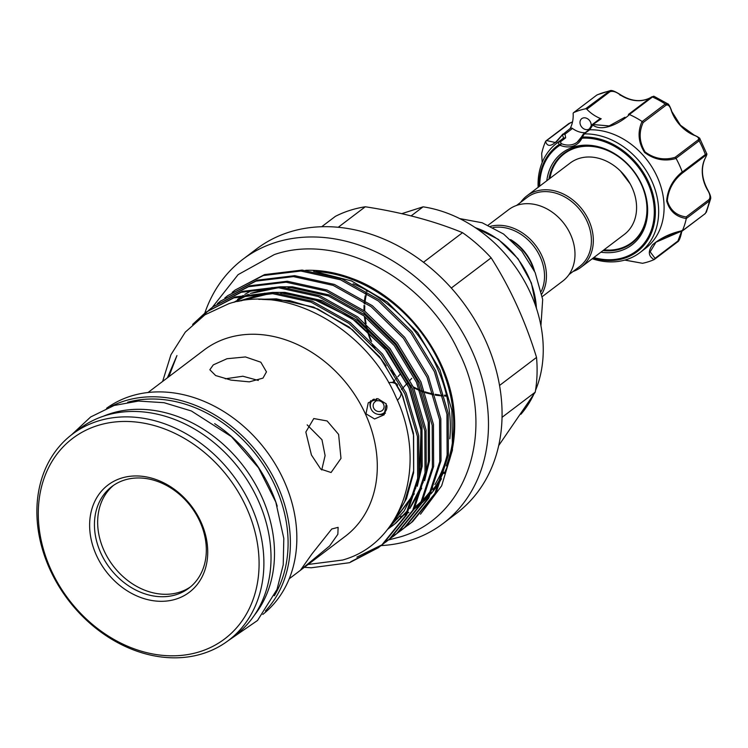 <?xml version="1.0" encoding="UTF-8"?>
<svg xmlns="http://www.w3.org/2000/svg" width="748" height="748" viewBox="0 0 748 748"><rect width="100%" height="100%" fill="white"/><g stroke="black" fill="none" stroke-linecap="round" stroke-linejoin="round"><path stroke-width="1.12" d="M373.299 399.376A8.63 7.948 -137.5 0 0 370.774 408.249A8.63 7.948 -137.5 0 0 371.083 409.016A8.63 7.948 -137.5 0 0 377.207 414.14A8.63 7.948 -137.5 0 0 386.828 405.435M385.472 413.036A9.92 9.135 42.5 0 1 377.927 414.317L377.207 414.14M383.098 402.62L380.096 401.003M376.422 398.647L377.057 400.825A5.666 5.217 42.5 0 1 382.798 409.96A5.666 5.217 42.5 0 1 373.673 408.025A5.666 5.217 42.5 0 1 375.599 401.386L376.824 400.04M375.599 401.386L374.14 399.095M370.774 408.249L370.531 407.548A9.92 9.135 42.5 0 1 370.774 400.648M488.192 225.167L508.612 209.692A44.805 35.782 52.8 0 1 517.345 205.176A44.805 35.782 52.8 0 1 567.62 228.869A44.805 35.782 52.8 0 1 562.73 281.108L542.309 296.582M568.985 274.591L579.541 266.587A43.384 34.651 -127.2 0 0 584.272 216.004A43.384 34.651 -127.2 0 0 535.587 193.059A43.384 34.651 -127.2 0 0 527.134 197.435L516.587 205.429M573.108 271.468A44.805 35.782 -127.2 0 0 581.074 267.204A44.805 35.782 -127.2 0 0 585.965 214.966A44.805 35.782 -127.2 0 0 535.69 191.273A44.805 35.782 -127.2 0 0 526.966 195.789A44.805 35.782 -127.2 0 0 520.702 202.306M581.074 267.204L624.328 234.433A44.805 35.782 -127.2 0 0 630.199 183.905A44.805 35.782 -127.2 0 0 622.383 173.04A44.805 35.782 -127.2 0 0 620.447 171.04A44.805 35.782 -127.2 0 0 578.943 158.501A44.805 35.782 -127.2 0 0 570.21 163.017L526.966 195.789M549.799 178.482L551.154 172.91A55.773 44.543 52.8 0 1 629.274 166.187A55.773 44.543 52.8 0 1 645.702 220.361A55.773 44.543 52.8 0 1 609.648 250.103L603.917 249.907M603.019 250.58A56.315 44.974 -127.2 0 0 631.686 243.296A56.315 44.974 -127.2 0 0 629.246 166.131A56.315 44.974 -127.2 0 0 563.674 153.536A56.315 44.974 -127.2 0 0 548.91 179.165M631.854 243.175A56.315 44.974 52.8 0 1 603.356 250.328M546.769 180.782A57.727 46.105 52.8 0 1 578.485 145.832A57.727 46.105 52.8 0 1 629.358 165.832A57.727 46.105 52.8 0 1 645.272 225.793A57.727 46.105 52.8 0 1 600.887 252.198M584.375 133.901L582.299 137.08A1.421 0.748 87.2 0 0 582.327 138.165L581.635 138.717A1.421 0.795 -152.9 0 1 581.056 137.557L581.056 137.557A1.421 0.795 -152.9 0 1 581.196 137.389L583.141 134.556L584.375 133.901A68.704 54.875 52.8 0 1 636.875 158.511A68.704 54.875 52.8 0 1 639.858 252.665A68.704 54.875 52.8 0 1 592.257 258.733M563.394 138.212A68.704 54.875 -127.2 0 0 562.3 139.016L556.867 143.139A68.704 54.875 52.8 0 1 557.877 142.391L563.581 138.081L562.412 134.79C553.352 146.103 547.732 148.328 545.554 141.447A84.29 67.32 -127.2 0 0 541.674 153.583L542.188 162.456M538.139 187.318A68.704 54.875 52.8 0 1 556.867 143.139M639.858 252.665L645.29 248.542A68.704 54.875 -127.2 0 0 642.308 154.387A68.704 54.875 -127.2 0 0 589.705 129.787L584.066 133.892M624.889 260.061L642.532 263.296A84.29 67.32 -127.2 0 0 654.154 259.575C648.292 256.274 647.777 251.319 652.611 244.699C661.026 237.761 670.965 233.086 682.419 230.665A84.29 67.32 -127.2 0 0 686.299 218.528C676.127 216.957 669.572 211.095 666.655 200.941C667.655 189.235 672.845 179.557 682.223 171.9A84.29 67.32 -127.2 0 0 676.099 158.464C664.682 161.708 654.173 159.689 644.561 152.414C638.24 142.307 637.399 131.985 642.055 121.428A84.29 67.32 -127.2 0 0 629.507 114.556C620.055 123.196 602.402 132.349 592.79 125.056L589.705 129.787M591.032 126.3A6.377 5.096 -127.2 0 0 589.162 120.082A6.377 5.096 -127.2 0 0 581.738 118.652A6.377 5.096 -127.2 0 0 582.009 127.394A6.377 5.096 -127.2 0 0 589.433 128.815A6.377 5.096 -127.2 0 0 589.564 128.712M693.742 135.126A34.707 27.723 52.8 0 1 680.194 125.365A34.707 27.723 52.8 0 1 671.367 110.779L680.446 125.225L694.069 135.033C698.202 136.996 700.147 138.249 699.913 138.782L699.128 140.82L676.024 158.314L675.126 157.314L698.006 139.979C699.548 138.315 698.127 136.697 693.742 135.126A1.421 0.496 -66.7 0 1 694.069 135.033A1.421 0.496 -66.7 0 1 694.219 135.332M671.367 110.779C670.021 106.132 668.245 104.271 666.047 105.206L643.158 122.541C638.605 132.48 639.26 142.279 645.113 151.947C654.35 158.735 664.355 160.521 675.126 157.314M642.055 121.428L643.158 122.541M353.084 283.773A135.678 108.357 52.8 0 1 449.819 438.796M447.528 453.325A135.678 108.357 52.8 0 1 434.915 484.536M432.755 487.855A135.678 108.357 52.8 0 1 423.826 498.916M422.255 500.534A135.678 108.357 52.8 0 1 415.364 506.742M414.074 507.761A135.678 108.357 52.8 0 1 413.251 508.397M316.077 271.524A135.678 108.357 52.8 0 1 446.276 465.948M443.611 472.175A135.678 108.357 52.8 0 1 432.765 489.884M430.932 492.165A135.678 108.357 52.8 0 1 423.116 500.403M421.694 501.684A135.678 108.357 52.8 0 1 416.599 505.854M420.479 514.203L441.657 485.798L452.447 450.072L451.867 410.241L439.946 369.858L417.739 332.645L387.305 302.042L351.457 280.921L313.58 271.272M395 519.767L397.609 518.607M192.638 324.436L205.7 312.355L233.797 297.891L271.356 293.375L311.037 302.145L348.933 323.379L381.293 355.029L404.92 394.018L417.459 436.551L417.646 478.505L405.425 515.793L381.966 544.796L378.264 547.751L349.512 562.702L311.224 567.779L304.361 567.311M350.765 561.748L378.89 547.274M378.264 547.751L383.219 543.852L406.678 514.848L418.899 477.561L418.712 435.607L406.173 393.065L382.546 354.075L350.186 322.435L312.29 301.201L272.599 292.421L235.05 296.947L205.7 312.355M210.057 309.158L213.068 306.774L241.174 292.309L278.724 287.784L318.405 296.563L356.31 317.797L388.67 349.438L412.288 388.427L424.827 430.97L425.014 472.923L412.803 510.211L389.334 539.215L382.527 544.422M381.882 544.871L356.889 557.11M385.631 542.16L390.587 538.261L414.055 509.257L426.267 471.969L426.079 430.016L413.541 387.483L389.923 348.493L357.563 316.843L319.658 295.61L279.976 286.839L242.427 291.355L213.068 306.774M217.434 303.566L220.445 301.182L248.542 286.718L286.101 282.202L325.782 290.972L363.678 312.206L396.038 343.856L419.665 382.845L432.204 425.378L432.391 467.332L420.17 504.62L396.711 533.623L389.904 538.831M389.25 539.28L386.033 541.393M393.009 536.578L397.964 532.679L421.423 503.675L433.644 466.387L433.457 424.434L420.918 381.891L397.291 342.902L364.931 311.262L327.035 290.028L287.354 281.248L249.795 285.773L220.445 301.182M224.802 297.985L227.813 295.6L255.919 281.136L293.468 276.61L333.159 285.39L371.055 306.624L403.415 338.264L427.043 377.254L439.572 419.796L439.759 461.75L427.547 499.038L404.079 528.041L397.272 533.249M396.627 533.698L393.401 535.802M400.376 530.986L405.332 527.088L428.8 498.084L441.011 460.796L440.824 418.843L428.295 376.309L404.668 337.32L372.308 305.67L334.412 284.436L294.721 275.666L257.172 280.182L227.813 295.6M232.179 292.393L235.19 290.009L263.287 275.545L300.846 271.028L340.527 279.799L378.423 301.033L410.783 332.682L434.41 371.672L446.949 414.205L447.136 456.158L434.915 493.446L411.456 522.45L404.649 527.658M403.995 528.107L400.778 530.22M407.754 525.405L412.709 521.506L436.168 492.502L448.389 455.214L448.202 413.261L435.663 370.718L412.036 331.729L379.675 300.088L341.78 278.854L302.099 270.075L264.54 274.6L235.19 290.009M201.661 317.04L209.459 309.653M221.071 300.715L218.079 303.118M365.959 413.812L374.598 418.974L384.145 414.794L386.295 403.901L377.74 398.6L368.259 402.77L365.959 413.812M148.02 392.504L204.148 349.971A116.875 93.341 52.8 0 1 226.915 338.19A116.875 93.341 52.8 0 1 358.077 400.002A116.875 93.341 52.8 0 1 345.324 536.269L289.186 578.802M162.634 381.424L170.927 354.748L185.308 332.103L204.952 314.796L228.841 303.697C286.802 284.184 366.604 328.288 395.982 397.123C428.286 464.77 402.948 543.441 342.528 560.056L308.12 564.46M331.738 529.004L338.115 527.349L337.853 534.287L329.634 545.937L300.677 569.892L312.019 553.838L331.738 529.004M311.43 454.99L305.829 432.045L313.786 418.543L327.128 420.965L338.61 434.401L340.985 458.393L331.074 472.512L320.77 469.118L311.43 454.99M213.292 364.884L227.009 358.731L245.466 356.946L260.828 362.21L266.466 371.868L262.978 378.114L249.346 381.854L231.02 380.115L215.63 375.543L209.842 369.746L213.292 364.884M401.143 392.429A9.92 9.135 42.5 0 1 398.89 398.675L397.384 400.32M321.724 469.959L325.109 455.607L321.967 439.731L307.176 424.873M106.59 408.268A129.339 103.299 52.8 0 1 130.414 396.253A129.339 103.299 52.8 0 1 275.021 463.741A129.339 103.299 52.8 0 1 262.8 614.417M110.601 406.697A129.339 103.299 52.8 0 1 123.962 401.143A129.339 103.299 52.8 0 1 264.418 462.161A129.339 103.299 52.8 0 1 265.4 610.985M277.228 506.209A127.497 101.822 -127.2 0 0 214.676 423.658M274.31 595.773A127.497 101.822 -127.2 0 0 257.359 456.28A127.497 101.822 -127.2 0 0 127.656 402.237M254.311 615.324A127.497 101.822 -127.2 0 0 246.503 470.296A127.497 101.822 -127.2 0 0 110.442 413.607A127.497 101.822 -127.2 0 0 103.43 416.197M97.464 421.227A129.339 103.299 52.8 0 1 242.614 489.622A129.339 103.299 52.8 0 1 228.495 640.438A129.339 103.299 52.8 0 1 203.306 653.471A129.339 103.299 52.8 0 1 58.157 585.067A129.339 103.299 52.8 0 1 72.266 434.261A129.339 103.299 52.8 0 1 97.464 421.227M72.266 434.261L79.4 428.847A129.339 103.299 52.8 0 1 104.598 415.813A129.339 103.299 52.8 0 1 249.748 484.218A129.339 103.299 52.8 0 1 235.629 635.033L228.495 640.438M200.155 651.583A125.804 100.466 -127.2 0 0 246.335 507.35A125.804 100.466 -127.2 0 0 97.212 425.687A125.804 100.466 -127.2 0 0 51.032 569.911A125.804 100.466 -127.2 0 0 200.155 651.583M176.219 599.045A67.292 53.744 52.8 0 1 96.445 555.362A67.292 53.744 52.8 0 1 121.148 478.215A67.292 53.744 52.8 0 1 200.913 521.898A67.292 53.744 52.8 0 1 176.219 599.045M124.299 480.113A63.748 50.911 -127.2 0 0 111.882 486.537A63.748 50.911 -127.2 0 0 104.926 560.869A63.748 50.911 -127.2 0 0 176.463 594.585A63.748 50.911 -127.2 0 0 188.879 588.162A63.748 50.911 -127.2 0 0 195.836 513.829A63.748 50.911 -127.2 0 0 124.299 480.113M113.518 485.359A63.748 50.911 -127.2 0 0 108.787 559.504A63.748 50.911 -127.2 0 0 179.679 592.145A63.748 50.911 -127.2 0 0 190.459 586.9M395.786 518.719A136.809 109.255 -127.2 0 0 398.422 517.653M400.236 516.859A136.809 109.255 -127.2 0 0 402.415 515.84M404.565 514.774A136.809 109.255 -127.2 0 0 406.501 513.736M407.576 513.137A136.809 109.255 -127.2 0 0 408.866 512.389M414.196 508.986A136.809 109.255 -127.2 0 0 420.32 504.339M421.685 503.189A136.809 109.255 -127.2 0 0 429.174 495.877M430.942 493.876A136.809 109.255 -127.2 0 0 441.47 478.729M444.153 473.549A136.809 109.255 -127.2 0 0 454.204 413.466C450.38 357.02 405.145 297.321 351.831 278.368A136.809 109.255 -127.2 0 0 305.577 270.318M446.509 395.206A75.969 60.672 52.8 0 1 444.387 395.196M442.863 395.15A75.969 60.672 52.8 0 1 441.058 395.038M439.459 394.907A75.969 60.672 52.8 0 1 435.121 394.318M433.466 394.018A75.969 60.672 52.8 0 1 424.967 391.812M423.116 391.185A75.969 60.672 52.8 0 1 421.386 390.54M419.432 389.764A75.969 60.672 52.8 0 1 413.289 386.894M411.045 385.688A75.969 60.672 52.8 0 1 409.231 384.65M394.018 373.252A75.969 60.672 52.8 0 1 390.97 370.288M375.636 349.765A75.969 60.672 52.8 0 1 373.691 346.044M371.578 341.481A75.969 60.672 52.8 0 1 367.82 330.943M367.081 328.176A75.969 60.672 52.8 0 1 366.614 326.193M366.099 323.706A75.969 60.672 52.8 0 1 365.099 316.937M364.912 314.843A75.969 60.672 52.8 0 1 364.8 313.057M364.725 311.112A75.969 60.672 52.8 0 1 364.79 305.81M364.902 304.043A75.969 60.672 52.8 0 1 365.061 302.314M365.248 300.649A75.969 60.672 52.8 0 1 366.707 292.982M367.109 291.496A75.969 60.672 52.8 0 1 367.333 290.71M204.849 313.001A165.747 132.377 52.8 0 1 242.922 259.266A165.747 132.377 52.8 0 1 275.208 242.558A165.747 132.377 52.8 0 1 461.217 330.223A165.747 132.377 52.8 0 1 443.134 523.478A165.747 132.377 52.8 0 1 410.848 540.187A165.747 132.377 52.8 0 1 381.069 545.601M242.922 259.266L256.517 248.972A165.747 132.377 52.8 0 1 288.803 232.263A165.747 132.377 52.8 0 1 474.802 319.92A165.747 132.377 52.8 0 1 456.719 513.184L443.134 523.478M498.673 445.612L535.231 392.167A145.561 116.249 -127.2 0 0 536.531 357.422C525.423 321.173 510.295 287.971 491.146 257.845A145.561 116.249 -127.2 0 0 462.545 232.675C433.971 220.941 401.554 212.31 365.295 206.775A145.561 116.249 -127.2 0 0 349.821 210.412A145.561 116.249 -127.2 0 0 335.394 216.35L321.705 226.719M535.231 392.167L502.02 417.337M499.533 385.463L536.531 357.422M491.146 257.845L451.315 288.027M423.508 262.258L462.545 232.675M365.295 206.775L338.246 227.261M411.12 215.91L423.097 206.831A127.497 101.822 52.8 0 1 535.531 390.353M533.446 395.028A127.497 101.822 52.8 0 1 520.907 414.28M423.097 206.831L401.751 213.676M389.96 382.518A9.21 8.48 42.5 0 1 397.169 384.229M258.322 380.442L242.838 376.225L225.288 378.815M388.67 382.724A9.92 9.135 42.5 0 1 397.646 385.145M168.842 376.721L176.949 355.562L167.393 377.824M654.65 259.229L677.37 242.015A1.421 1.131 -127.2 0 0 677.931 240.987L681.858 230.59M666.047 105.206A1.421 1.131 -127.2 0 0 665.281 104.009L667.712 103.813C668.478 103.729 669.759 105.964 671.545 110.526L671.246 110.442M704.906 158.791A1.421 0.785 -155.5 0 1 704.859 159.015A1.421 0.785 -155.5 0 1 704.719 159.193C706.72 155.565 706.888 154.434 705.214 155.79A1.421 1.131 -127.2 0 0 705.373 154.537L706.729 153.742L699.913 138.782M707.318 189.702L707.402 189.842A34.707 27.723 52.8 0 1 704.719 159.193M706.729 153.742C707.234 153.826 706.617 155.593 704.859 159.015C700.885 168.459 701.792 178.66 707.599 189.637C710.226 194.415 711.198 197.575 710.516 199.118L709.441 200.885A1.421 1.131 -127.2 0 0 709.048 199.566C710.647 197.304 710.095 194.059 707.402 189.842M682.026 230.337C680.633 237.331 679.147 241.193 677.548 241.913L654.276 259.519L655.052 258.331L650.171 251.861L655.94 242.202L682.372 230.777L705.177 213.657A1.421 1.131 -127.2 0 0 705.467 213.283A84.29 67.32 -127.2 0 0 709.441 200.885L686.299 218.528M624.776 260.098L642.532 263.296M542.16 162.522L541.674 153.583M667.712 103.813L653.836 96.202L652.471 96.988A1.421 1.131 -127.2 0 0 651.358 97.062L651.358 97.062A1.421 1.131 -127.2 0 0 651.284 97.128L628.507 114.388M705.214 155.79L682.335 173.125L682.279 172.04L705.373 154.537A84.29 67.32 -127.2 0 0 699.128 140.82A1.421 1.131 -127.2 0 0 698.006 139.979M682.335 173.125C673.396 180.352 668.385 189.534 667.3 200.679C670.217 210.225 676.51 215.63 686.168 216.911L686.337 218.388M681.596 231.179L682.372 230.777L681.596 231.179M572.5 121.989L569.705 123.261L545.619 141.325L546.825 140.596L555.371 142.531L562.029 135.089M596.483 95.333A1.421 1.131 52.8 0 1 596.633 95.192L573.707 112.593A1.421 1.131 -127.2 0 0 573.146 113.621A34.707 27.723 -127.2 0 1 570.163 128.516M620.12 95.258L619.933 94.697C616.034 91.733 612.696 90.751 609.919 91.733L586.815 109.245A1.421 1.131 -127.2 0 0 585.572 108.787L609.957 90.723L597.381 94.744M649.086 98.381A1.421 0.842 64.9 0 0 648.984 98.418A1.421 0.842 64.9 0 0 648.899 98.474A34.707 27.723 52.8 0 1 619.933 94.697M650.779 97.502L648.899 98.474M642.186 121.513L665.281 104.009A84.29 67.32 -127.2 0 0 652.471 96.988L629.377 114.491L628.404 114.463L629.507 114.556M570.013 128.787A2.122 1.702 52.8 0 1 570.406 128.329L562.412 134.79M592.79 125.056A1.421 0.963 -52.6 0 1 593.575 124.57L609.115 125.926L624.954 117.23M570.406 128.329A2.122 1.702 52.8 0 1 572.5 128.469L565.011 134.144L562.533 134.64A1.421 0.739 48.2 0 1 562.683 134.191L562.683 134.191A1.421 0.739 48.2 0 1 562.711 134.163L565.011 134.144L565.656 137.819L563.581 138.081M585.572 108.787A84.29 67.32 -127.2 0 0 573.707 112.593M586.815 109.245A34.707 27.723 -127.2 0 0 601.205 118.792L593.08 124.439A1.421 0.804 -82.8 0 0 592.64 124.991L591.64 125.215L588.629 130.143M591.649 125.215L593.08 124.439M565.656 137.819L560.308 141.877L558.148 142.195M572.5 128.469A21.253 16.97 -127.2 0 0 585.17 132.714M592.098 124.682L599.662 118.96A2.122 1.702 52.8 0 1 601.205 118.792M593.155 258.051A66.292 52.94 52.8 0 0 651.19 233.451A66.292 52.94 52.8 0 0 634.36 160.773A66.292 52.94 52.8 0 0 582.299 137.08L581.196 137.389L583.244 134.219M539.037 186.635A66.292 52.94 52.8 0 1 559.233 144.467L557.877 142.391M581.635 138.717A22.664 18.102 52.8 0 1 560.551 145.467L559.607 145.439A1.421 0.851 56.3 0 1 559.233 144.467L561.43 143.719A21.253 16.97 -127.2 0 0 577.185 142.214A21.253 16.97 -127.2 0 0 581.009 137.754M560.308 141.877L561.43 143.719A1.421 0.524 -68.6 0 0 560.551 145.467M549.238 178.912A56.315 44.974 52.8 0 1 563.833 153.405M490.595 226.289A44.805 35.782 52.8 0 1 535.652 245.419A44.805 35.782 52.8 0 1 541.879 293.964M493.082 227.542A43.384 34.651 52.8 0 1 534.072 246.616A43.384 34.651 52.8 0 1 541.346 291.234M510.575 239.575A43.384 34.651 52.8 0 1 534.493 271.141M533.455 269.037A43.384 34.651 -127.2 0 0 512.315 241.136M593.828 257.546A65.291 52.145 -127.2 0 0 650.321 232.722A65.291 52.145 -127.2 0 0 633.593 161.503A65.291 52.145 -127.2 0 0 582.327 138.165M536.391 308.251A77.39 61.803 -127.2 0 0 475.363 227.701M234.087 302.267L249.084 294.375M252.244 293.16L278.181 287.756M288.055 287.559L291.15 287.69L328.391 295.937L363.949 315.89L394.308 345.623L416.458 382.237L428.211 422.19L428.361 461.6L426.22 472.306M423.265 482.142L410.633 506.677M408.548 509.51L394.822 523.871L387.576 529.341L404.247 510.856L415.888 487.724M238.668 301.266L270.804 293.347M280.678 293.141L283.782 293.272L321.014 301.528L356.572 321.481L386.931 351.205L409.091 387.829L420.834 427.781L420.993 467.182L418.843 477.897M258.799 299.359L276.405 298.863L313.646 307.11L349.204 327.063L379.563 356.796L401.713 393.411L413.466 433.363L413.616 472.773L406.407 498.804L393.242 521.403M237.518 299.443L243.175 295.441M244.802 294.413L249.785 291.561M233.853 302.323L247.644 294.6M250.44 293.412L272.188 287.615M279.874 286.83L292.328 286.793L329.569 295.049L365.118 315.002L395.486 344.725L417.636 381.349L429.389 421.302L429.539 460.703L424.621 480.74M421.694 488.229L409.848 508.453M407.884 510.94L396.001 522.974L391.924 526.19M237.415 301.519L264.811 293.207M272.506 292.421L284.96 292.384L322.192 300.631L357.75 320.583L388.109 350.316L410.269 386.931L422.012 426.884L422.171 466.294L417.244 486.322M414.317 493.82L387.399 529.575M400.741 511.38L391.428 524.133M168.552 376.945L176.949 355.562M704.738 213.834A1.421 1.131 -127.2 0 0 705.177 213.657L682.148 231.104M655.052 258.331L677.931 240.987M686.168 216.911L709.048 199.566M569.705 123.261A1.421 1.131 -127.2 0 0 569.004 123.448L569.004 123.448A1.421 1.131 -127.2 0 0 568.714 123.822M573.529 112.696L596.633 95.192A1.421 1.131 52.8 0 1 596.811 95.08A84.29 67.32 -127.2 0 1 608.676 91.284A1.421 1.131 52.8 0 1 609.919 91.733M559.607 145.439A65.291 52.145 -127.2 0 0 539.71 186.13M620.447 171.04L630.199 183.905M459.693 218.584L482.17 222.764L503.563 234.021L521.814 251.178L535.138 272.524L542.683 299.509L540.935 325.801M401.517 389.512L402.387 388.558M403.509 387.342L406.977 383.537M410.091 380.152L411.774 378.31M71.63 434.747L90.648 416.973L114.117 405.491L138.445 401.059L164.055 402.704L191.357 410.97L231.413 436.626L258.481 467.771L275.816 502.104L283.81 538.42L283.221 564.815L277.031 589.377L257.536 620.466L227.859 640.914M388.502 539.962L400.208 536.905C469.856 516.868 497.018 425.285 458.066 350.503C424.322 278.013 338.535 232.235 274.292 254.591L238.088 274.656L212.292 307.363M366.52 290.261L366.305 291.009M365.922 292.487L365.52 294.207M365.192 295.778L364.5 300.144M364.313 301.809L364.164 303.548M364.052 305.315L363.986 310.56M364.061 312.496L364.173 314.291M364.351 316.367L365.305 323.033M365.8 325.474L366.249 327.456M366.959 330.167L370.438 340.293M372.317 344.548L373.972 347.876M378.553 355.711L386.099 365.819M392.298 372.42L395.066 374.982M406.716 383.827L407.295 384.192M409.689 385.641L411.503 386.669M413.709 387.838L419.768 390.634M421.704 391.41L423.443 392.046M425.275 392.672L433.737 394.869M435.383 395.178L443.106 396.029M444.63 396.094L446.724 396.113M474.802 227.327L498.355 239.369L518.055 258.752L531.379 282.959L536.606 308.896M392.635 382.424L394.888 379.965M396.01 378.74L396.767 377.908M397.871 376.702L400.124 374.243M240.968 300.855L257.34 295.628L273.646 293.525M283.698 293.553L312.711 298.826L351.401 317.919L384.743 348.671L408.885 387.67L421.049 430.493L419.291 474.765M416.514 484.835L411.933 496.438L389.568 526.742M261.968 299.396L289.672 300.631L317.835 308.999L352.467 329.756L381.742 359.797L402.817 396.272L413.625 435.701L413.691 470.445L404.64 501.861L395.954 516.896M706.299 212.32L710.516 199.118M572.529 121.887L569.004 123.448L545.984 140.895M609.966 90.723L609.966 90.723C611.471 89.928 614.893 91.219 620.232 94.594C630.424 101.027 640.008 102.298 648.984 98.418L650.807 97.483M628.46 114.416L651.358 97.062L653.836 96.202M655.949 242.202C658.044 240.491 661.625 238.49 666.692 236.2L681.952 231.197M562.805 134.088L562.337 134.593C558.401 139.848 556.082 142.494 555.371 142.531M588.798 129.956L583.403 134.042M581.28 137.193L577.185 142.214"/></g></svg>
